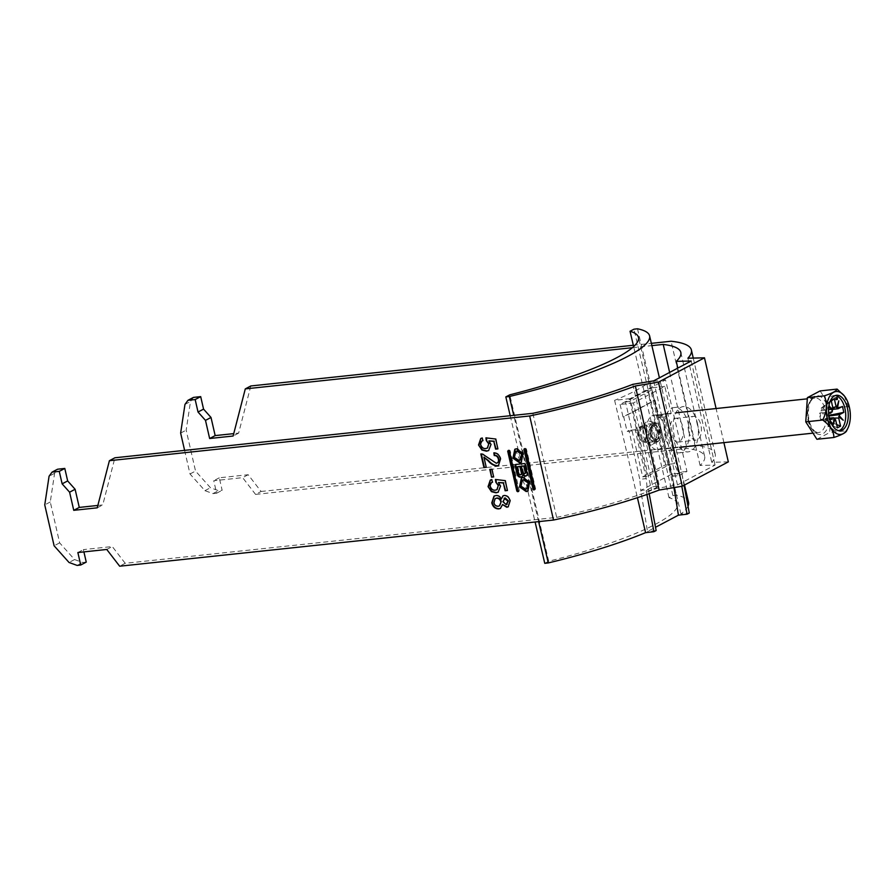 <?xml version="1.0" encoding="UTF-8"?>
<svg xmlns="http://www.w3.org/2000/svg" width="895" height="895" viewBox="0 0 895 895"><rect width="100%" height="100%" fill="white"/><g stroke="black" fill="none" stroke-linecap="round" stroke-linejoin="round"><path stroke-width="0.67" stroke-dasharray="4.47 3.36" d="M528.084 490.907L530.31 481.834L523.642 477.169L521.74 477.84M522.691 480.089L526.316 488.86L527.144 488.659M520.566 459.907L519.726 460.108L516.102 451.326M515.162 449.089L517.053 448.417L523.72 453.083L521.505 462.156M688.344 424.051A22.789 12.474 -96.1 0 1 679.16 452.848A22.789 12.474 -96.1 0 1 665.142 436.312A22.789 12.474 -96.1 0 1 674.338 407.527A22.789 12.474 -96.1 0 1 688.344 424.051M697.373 423.089A22.789 12.474 -96.1 0 1 688.188 451.885A22.789 12.474 -96.1 0 1 674.17 435.35A22.789 12.474 -96.1 0 1 683.366 406.565A22.789 12.474 -96.1 0 1 697.373 423.089M688.725 431.468A11.937 6.533 -96.1 0 1 693.547 416.388A11.937 6.533 -96.1 0 1 700.886 425.047A11.937 6.533 -96.1 0 1 696.064 440.127A11.937 6.533 -96.1 0 1 688.725 431.468M670.668 433.393A11.937 6.533 -96.1 0 1 675.479 418.312A11.937 6.533 -96.1 0 1 682.818 426.971A11.937 6.533 -96.1 0 1 678.007 442.052A11.937 6.533 -96.1 0 1 670.668 433.393M723.898 442.622L716.101 408.534M728.317 461.887L711.726 462.279A158.426 28.327 -12.9 0 0 715.228 454.056A158.426 28.327 -12.9 0 0 694.934 445.307L671.093 341.241M532.849 413.311L556.679 517.377L125.199 563.291L119.673 566.211M556.679 517.377A147.574 26.391 -12.9 0 0 656.661 488.39L677.481 484.933L653.641 380.867M193.465 397.402L190.501 401.486L186.171 430.159L195.535 471.061L210.459 487.741L218.525 490.684L222.139 490.292L219.286 477.807L248.183 474.73L261.094 491.478L255.567 494.398L687.047 448.484A147.574 26.391 167.1 0 1 704.656 456.484A147.574 26.391 167.1 0 1 700.091 465.445L715.049 465.087L677.481 484.933M261.094 491.478L694.934 445.307M633.324 345.269L651.347 343.344M632.463 347.685L651.873 345.615M250.813 385.969L238.641 433.102L233.74 433.627M125.199 563.291L112.289 546.543L83.392 549.619L83.906 551.891M86.244 562.105L82.631 562.496L74.565 559.554L59.641 542.873L50.277 501.972L54.606 473.31L57.571 469.215M97.846 505.44L102.757 504.914L114.918 457.781M184.605 450.364L190.008 473.981L204.933 490.661L213.01 493.592L216.624 493.212L213.76 480.727L242.657 477.65L255.567 494.398M669.628 372.421L687.047 448.484M691.208 361.021L715.049 465.087M687.897 358.213L711.726 462.279M632.832 384.324L656.661 488.39M700.091 465.445L677.795 368.102M494.23 495.987L495.796 495.573M496.233 495.338C498.616 495.125 500.439 496.277 501.726 498.806M503.203 495.74L504.165 495.506M504.601 495.271C507.644 495.36 509.613 497.139 510.497 500.618L510.06 500.853M510.497 500.618L508.394 506.715M502.99 504.31L500.596 508.338M495.371 498.526L494.297 502.397C494.991 504.881 496.445 506.089 498.649 506.011L499.634 505.764M504.12 498.314L503.337 501.446L507.163 504.209M490.494 480L491.668 479.608M492.116 479.373L492.518 482.248M491.836 482.506L490.147 486.41M490.583 486.175C491.5 488.95 493.223 490.191 495.752 489.923L495.304 490.158M495.752 489.923L497.105 489.587M495.875 479.25L505.183 480.626M505.63 480.402L507.454 490.505M498.895 482.26L500.506 486.075M500.943 485.851L498.358 492.082M490.259 469.193L491.892 469.204M492.339 468.969L493.671 476.934M484.363 456.92L486.253 467.335M481.264 453.743L482.494 454.089M482.931 453.854L488.737 458.341M489.173 458.106L496.322 463.263M496.759 463.028L497.396 462.883M494.286 452.635C497.754 452.803 499.958 454.85 500.909 458.755L500.473 458.99M500.909 458.755L498.716 465.344M480.962 438.371L482.136 437.979M482.584 437.744L482.976 440.631M482.304 440.877L480.615 444.781M481.051 444.558C481.969 447.321 483.692 448.563 486.22 448.294L485.772 448.529M486.22 448.294L487.574 447.959M486.343 437.621L495.651 439.009M496.098 438.774L497.911 448.876M489.364 440.642L490.975 444.457M491.411 444.222L488.815 450.453M238.641 433.102L233.125 436.022M184.974 404.406L190.501 401.486M180.645 433.079L186.171 430.159M190.008 473.981L195.535 471.061M204.933 490.661L210.459 487.741M213.01 493.592L218.525 490.684M216.624 493.212L222.139 490.292M219.286 477.807L213.76 480.727M248.183 474.73L242.657 477.65M106.762 549.463L112.289 546.543M77.865 552.539L83.392 549.619M77.115 565.416L82.631 562.496M74.565 559.554L69.038 562.474M59.641 542.873L54.114 545.793M50.277 501.972L44.75 504.892M54.606 473.31L49.08 476.218M97.231 507.834L102.757 504.914M508.36 450.42L510.15 450.599L519.313 490.572L518.541 491.467M534.886 489.565L535.568 488.849L526.405 448.876L525.007 448.373M524.962 473.399A1.41 1.152 62.1 0 1 523.497 472.168L522.087 466.049M517.813 466.508L519.313 473.052A1.656 1.354 -117.9 0 0 521.103 474.484M521.819 476.733A3.423 2.797 -117.9 0 0 522.165 476.587A3.423 2.797 -117.9 0 0 523.486 474.518M515.856 464.471A1.052 0.861 62.1 0 1 516.393 464.136L515.721 464.483M526.383 475.748A2.92 2.383 -117.9 0 0 527.793 472.761L525.824 464.169A1.052 0.861 62.1 0 0 524.716 463.252L516.393 464.136M834.476 399.069A1.085 0.593 83.9 0 0 835.583 398.488A1.085 0.593 83.9 0 0 834.476 399.069M645.921 432.061A6.511 3.569 -96.1 0 1 645.452 438.472A6.511 3.569 -96.1 0 1 639.298 435.563A6.511 3.569 -96.1 0 1 640.205 428.448A6.511 3.569 -96.1 0 1 644.411 428.671A6.511 3.569 -96.1 0 1 645.921 432.061M638.627 435.921A7.809 4.274 -96.1 0 1 641.782 426.042A7.809 4.274 -96.1 0 1 646.582 431.714A7.809 4.274 -96.1 0 1 643.438 441.582A7.809 4.274 -96.1 0 1 638.627 435.921M664.817 427.72A17.363 9.498 83.9 0 0 654.133 415.123A17.363 9.498 83.9 0 0 647.141 437.062A17.363 9.498 83.9 0 0 657.814 449.659A17.363 9.498 83.9 0 0 664.817 427.72M844.198 395.735L848.259 406.543C851.369 414.15 850.832 422.216 846.648 430.73L829.665 432.542L831.276 408.355L820.133 390.914M829.855 419.744L829.251 420.057L827.897 414.15L819.227 413.468L820.368 412.863A5.56 3.043 83.9 0 0 820.57 416.074A5.56 3.043 83.9 0 0 821.722 418.782A5.56 3.043 83.9 0 0 822.852 419.844A5.56 3.043 83.9 0 0 825.984 418.189A5.56 3.043 83.9 0 0 826.432 416.287A5.56 3.043 83.9 0 0 826.23 413.076A5.56 3.043 83.9 0 0 825.078 410.38L826.219 409.776L827.573 415.683L826.432 416.287L828.971 415.962M835.259 395.568A17.799 9.744 83.9 0 0 833.983 395.556A17.799 9.744 83.9 0 0 826.801 418.043A17.799 9.744 83.9 0 0 837.742 430.942A17.799 9.744 83.9 0 0 838.995 430.663M833.771 418.099L825.984 418.189L826.477 420.326L823.333 421.981L822.852 419.844L835.572 419.677M836.691 424.554L826.477 420.326M831.298 401.027L823.467 407.169L823.948 409.306L832.786 407.493M837.44 427.821L823.333 421.981M833.01 408.478L820.816 410.973L820.323 408.825L823.467 407.169M831.153 400.345L820.323 408.825M832.63 409.418L825.078 410.38A5.56 3.043 83.9 0 0 823.948 409.306A5.56 3.043 83.9 0 0 820.816 410.973A5.56 3.043 83.9 0 0 820.368 412.863L832.216 411.868M827.897 414.15L828.68 413.736M829.419 418.133L820.592 419.375L819.227 413.468M829.251 420.057L820.592 419.375M828.882 415.414L827.573 415.683M842.475 406.442L826.219 409.776M830.795 422.362L829.631 424.868L830.594 426.378L831.634 424.152M834.856 419.274L834.185 418.636M816.911 439.277L829.665 432.542M848.259 406.543L831.276 408.355M833.983 419.005L832.932 425.684M836.668 407.617L838.794 400.815M828.792 426.568L830.224 423.48L829.262 421.97L827.83 425.058L828.792 426.568L830.594 426.378M827.83 425.058L829.631 424.868M829.262 421.97L831.075 421.769M830.224 423.48L831.242 423.369M658.071 441.548L658.071 441.548A9.554 5.225 -96.1 0 1 651.112 434.959A9.554 5.225 -96.1 0 1 653.876 423.234A9.554 5.225 -96.1 0 1 656.091 422.999A9.554 5.225 -96.1 0 1 661.17 431.837A9.554 5.225 -96.1 0 1 658.071 441.548L652.287 444.591A12.015 6.578 -96.1 0 1 652.287 444.591A12.015 6.578 -96.1 0 1 643.539 436.29A12.015 6.578 -96.1 0 1 647.018 421.534A12.015 6.578 -96.1 0 1 649.804 421.243A12.015 6.578 -96.1 0 1 656.192 432.363A12.015 6.578 -96.1 0 1 652.298 444.591M647.141 442.287A9.118 4.99 -96.1 0 1 646.1 442.611A9.118 4.99 -96.1 0 1 640.305 435.048A9.118 4.99 -96.1 0 1 643.136 424.801A9.118 4.99 -96.1 0 1 644.176 424.487A9.118 4.99 -96.1 0 1 649.971 432.05A9.118 4.99 -96.1 0 1 647.141 442.287M651.448 423.917A9.118 4.99 83.9 0 0 648.618 434.164A9.118 4.99 83.9 0 0 654.413 441.727A9.118 4.99 83.9 0 0 655.453 441.403A9.118 4.99 83.9 0 0 658.272 431.166A9.118 4.99 83.9 0 0 652.477 423.603A9.118 4.99 83.9 0 0 651.448 423.917M651.918 425.998A6.947 3.804 83.9 0 0 649.77 433.806A6.947 3.804 83.9 0 0 654.178 439.568A6.947 3.804 83.9 0 0 654.972 439.322A6.947 3.804 83.9 0 0 657.12 431.524A6.947 3.804 83.9 0 0 652.712 425.751A6.947 3.804 83.9 0 0 651.918 425.998M657.501 439.053A6.947 3.804 -96.1 0 1 656.706 439.3A6.947 3.804 -96.1 0 1 652.298 433.538A6.947 3.804 -96.1 0 1 654.446 425.729A6.947 3.804 -96.1 0 1 655.241 425.483A6.947 3.804 -96.1 0 1 659.649 431.256A6.947 3.804 -96.1 0 1 657.501 439.053M669.281 464.695L652.119 389.761L630.024 401.441L647.186 476.364L669.281 464.695L664.761 465.176L647.611 390.242L652.119 389.761M647.611 390.242L625.504 401.922L642.666 476.845L647.186 476.364M642.666 476.845L664.761 465.176M625.504 401.922L630.024 401.441M649.177 493.693L648.405 489.565L647.32 489.688L646.212 478.59L639.768 479.317L628.939 430.439L627.071 431.435L623.725 416.857L655.106 400.278L658.44 414.855L656.561 415.839L668.05 464.371L671.765 474.081L640.82 490.426L639.768 479.317M646.212 478.59L635.148 429.734L639.724 427.318L652.847 486.768L647.32 489.688L640.82 490.426L647.488 531.529L655.52 527.278M635.148 429.734L628.939 430.439M656.136 530.545L647.488 531.529M544.764 563.335L548.702 561.255A151.915 26.693 -13.2 0 0 677.414 503.818A151.915 26.693 -13.2 0 0 669.001 497.687L672.928 495.606L676.452 495.203A154.085 27.074 166.8 0 1 688.546 502.308M687.998 506.212A154.085 27.074 166.8 0 1 680.938 513.976L689.284 513.025M639.724 427.318L646.212 426.579L639.757 429.992L633.436 402.951L664.806 386.371L671.138 413.412L664.683 416.824L679.215 475.525L686.957 471.441L665.533 379.916L630.181 398.599L651.605 490.124L646.19 490.74L646.895 494.487M630.181 398.599L614.619 400.356L637.408 497.687M646.212 426.579L659.335 486.041L651.605 490.124M680.938 513.976L649.971 381.673A154.085 27.074 166.8 0 1 614.619 400.356M637.497 328.789L676.452 495.203M538.622 521.628L513.741 415.336M673.946 487.596L671.765 474.081L678.253 473.343L674.494 463.644L668.05 464.371M656.561 415.839L662.77 415.146L674.494 463.644M510.217 415.716L535.098 522.009M548.702 561.255L509.747 394.84M672.928 495.606L633.973 329.192M669.001 497.687L633.649 346.645M633.436 402.951L620.09 404.462L651.459 387.882L654.39 400.356L655.106 400.278M664.806 386.371L651.459 387.882M620.09 404.462L623.009 416.947L654.39 400.356M623.009 416.947L623.725 416.857M662.77 415.146L658.194 417.562L672.727 476.263L679.339 473.22L681.8 486.298M686.957 471.441L681.543 472.057L684.037 485.28M665.533 379.916L649.971 381.673M639.757 429.992L627.071 431.435M671.138 413.412L658.44 414.855M658.194 417.562L664.683 416.824M679.339 473.22L681.543 472.057M672.727 476.263L679.215 475.525M648.405 489.565L646.19 490.74M652.847 486.768L659.335 486.041M510.15 450.599L509.49 450.957M519.313 490.572L518.641 490.93M508.752 450.107L508.091 450.453M509.456 450.028L508.796 450.375M525.712 448.294L525.052 448.652M526.405 448.876L525.745 449.223M535.568 488.849L534.897 489.196M523.497 472.168L522.825 472.515M519.313 473.052L518.653 473.399M524.716 463.252L524.056 463.599M525.824 464.169L525.164 464.516M527.793 472.761L527.133 473.119M651.336 434.847A9.118 4.99 83.9 0 0 657.982 441.134A9.118 4.99 83.9 0 0 660.611 429.936A9.118 4.99 83.9 0 0 653.976 423.648A9.118 4.99 83.9 0 0 651.336 434.847M658.865 430.406A7.809 4.274 -96.1 0 1 655.722 440.273A7.809 4.274 -96.1 0 1 650.911 434.612A7.809 4.274 -96.1 0 1 654.066 424.745A7.809 4.274 -96.1 0 1 658.865 430.406M825.559 410.615A17.363 9.498 -96.1 0 1 818.556 432.553A17.363 9.498 -96.1 0 1 807.883 419.956A17.363 9.498 -96.1 0 1 814.886 398.018A17.363 9.498 -96.1 0 1 825.559 410.615M808.577 420.348A19.533 10.695 83.9 0 0 822.818 433.829A19.533 10.695 83.9 0 0 828.468 409.843A19.533 10.695 83.9 0 0 814.237 396.362A19.533 10.695 83.9 0 0 808.577 420.348M527.77 491.098L528.43 490.751M515.486 448.898L514.826 449.245M679.16 452.848L688.188 451.885M675.479 418.312L693.547 416.388M693.256 358.078L715.228 454.056M680.826 352.417L704.656 456.484M678.007 442.052L696.064 440.127M674.338 407.527L683.366 406.565M521.841 461.988L521.181 462.346M521.405 477.997L522.065 477.65M519.066 491.221L518.406 491.568M508.595 450.151L507.924 450.498M524.839 448.417L524.179 448.775M535.322 489.487L534.662 489.845M522.165 476.587L521.505 476.945M516.124 464.214L515.464 464.561M526.73 475.603L526.059 475.95M835.147 399.864L836.959 399.673M641.782 426.042L654.066 424.745C654.044 424.644 650.553 424.521 651.515 434.668C652.947 438.785 654.346 440.653 655.722 440.273L643.438 441.582M644.411 428.671L648.025 433.236L645.452 438.472M812.996 433.146L818.556 432.553L815.826 431.893C815.714 431.804 811.978 430.741 808.89 420.057C807.424 406.923 809.427 399.573 814.886 398.018L807.301 398.834M654.133 415.123L665.712 413.893M666.876 413.77L675.904 412.808M837.742 430.942L840.271 430.674M833.983 395.556L836.512 395.288M657.814 449.659L679.585 447.343M834.923 397.704L836.724 397.514M654.413 441.727L646.1 442.611M656.706 439.3L654.178 439.568M655.241 425.483L652.712 425.751M652.477 423.603L644.176 424.487M656.091 422.999L649.804 421.243M684.507 485.034L659.414 377.824M677.414 503.818L638.471 337.404"/><path stroke-width="1.34" d="M526.193 491.568L527.77 491.098L529.65 482.181L522.982 477.527L521.405 477.997L519.525 486.914L526.193 491.568M521.74 477.84L520.342 486.891L526.853 491.221L528.084 490.907M527.144 488.659L528.811 482.539L524.179 479.53L522.691 480.089M523.519 479.888L522.344 480.246L521.024 486.198L525.656 489.207L526.831 488.86L528.151 482.897L523.519 479.888M516.93 451.136L521.561 454.145L520.241 460.097L519.066 460.455L514.435 457.446L515.755 451.483L516.93 451.136M516.102 451.326L517.601 450.778L522.221 453.787L520.566 459.907M521.505 462.156L520.275 462.469L513.764 458.139L515.162 449.089M519.615 462.816L512.936 458.162L514.826 449.245L516.393 448.764L523.06 453.429L521.181 462.346L519.615 462.816M723.898 442.622L728.317 461.887L682.27 486.22L659.19 490.046A158.426 28.327 167.1 0 1 553.513 520.04L119.673 566.211L106.762 549.463L77.865 552.539L80.729 565.025L77.115 565.416L69.038 562.474L54.114 545.793L44.75 504.892L49.08 476.218L52.044 472.135L59.271 471.363L62.135 483.848L69.597 492.194L73.748 510.329L97.231 507.834L109.403 460.701L529.683 415.974L553.513 520.04M716.101 408.534L704.477 357.821L658.44 382.143L682.27 486.22M533.096 489.386L533.789 489.968L534.897 489.196L525.745 449.223L524.347 448.719L523.944 449.413L533.096 489.386L534.449 489.61L533.789 489.968M482.976 440.631C481.029 441.123 480.246 442.51 480.615 444.781C481.532 447.545 483.255 448.798 485.772 448.529L487.361 448.082L488.715 443.931L486.287 440.553L485.907 437.856L495.651 439.009L497.911 448.876L495.595 449.122L493.839 441.436L488.916 440.866L490.975 444.457L488.603 450.577L486.522 451.181L481.924 450.04L478.523 444.994L480.738 438.483L482.136 437.979L482.976 440.631L482.304 440.877M491.579 477.158L489.811 469.416L491.892 469.204L493.671 476.934L491.579 477.158L490.292 469.372M495.796 495.573C498.168 495.36 500.003 496.512 501.289 499.041L502.968 495.841L504.165 495.506C507.208 495.584 509.165 497.374 510.06 500.853L508.181 506.839L506.794 507.252L502.542 504.545L500.372 508.472L498.783 508.919C495.215 508.908 492.876 506.872 491.769 502.833L494.006 496.098L495.796 495.573M492.518 482.248C490.572 482.752 489.778 484.139 490.147 486.41C491.064 489.173 492.787 490.426 495.304 490.158L496.893 489.71L498.258 485.56L495.819 482.17L495.438 479.485L505.183 480.626L507.454 490.505L505.138 490.751L503.37 483.054L498.448 482.494L500.506 486.075L498.146 492.205L496.054 492.809L491.456 491.668L488.055 486.623L490.27 480.112L491.668 479.608L492.518 482.248L491.836 482.506M496.322 463.263C498.146 462.782 498.828 461.406 498.37 459.157C497.743 456.718 496.367 455.51 494.23 455.555L493.85 452.859C497.307 453.038 499.522 455.074 500.473 458.99L498.504 465.467L496.949 465.926C493.682 465.624 490.773 463.957 488.222 460.936L483.915 457.155L486.253 467.335L483.938 467.582L480.816 453.978L482.494 454.089L496.322 463.263L497.396 462.883M509.49 450.957L518.239 491.623L516.84 491.12L507.689 451.147L508.796 450.375L509.49 450.957M522.825 474.865A2.92 2.383 -117.9 0 0 527.133 473.119L525.164 464.516A1.052 0.861 62.1 0 0 524.056 463.599L515.721 464.483A1.052 0.861 62.1 0 0 515.084 465.59L517.064 474.216A3.423 2.797 -117.9 0 0 521.505 476.945A3.423 2.797 -117.9 0 0 522.825 474.865L523.486 474.518A2.92 2.383 -117.9 0 0 526.383 475.748M658.44 382.143L635.349 385.98A158.426 28.327 167.1 0 1 529.683 415.974M704.477 357.821L687.897 358.213A158.426 28.327 -12.9 0 0 691.399 349.99A158.426 28.327 -12.9 0 0 671.093 341.241L651.347 343.344M632.463 347.685L245.297 388.889L250.813 385.969L633.324 345.269M651.873 345.615L663.217 344.418A147.574 26.391 167.1 0 1 680.826 352.417A147.574 26.391 167.1 0 1 676.262 361.367L691.208 361.021L653.641 380.867L632.832 384.324A147.574 26.391 -12.9 0 1 532.849 413.311L114.918 457.781L109.403 460.701M233.74 433.627L215.169 435.596L211.007 417.462L203.557 409.116L200.693 396.63L193.465 397.402L187.939 400.322L184.974 404.406L180.645 433.079L184.605 450.364M83.906 551.891L86.244 562.105L80.729 565.025M52.044 472.135L57.571 469.215L64.798 468.443L67.662 480.928L75.113 489.274L79.275 507.42L97.846 505.44M663.217 344.418L669.628 372.421M245.297 388.889L233.125 436.022L209.643 438.516L205.492 420.381L198.03 412.036L195.166 399.55L187.939 400.322M659.19 490.046L635.349 385.98M677.795 368.102L676.262 361.367M503.203 495.74L501.289 499.041M508.394 506.715L506.794 507.252M507.241 507.017L502.542 504.545M500.596 508.338L498.783 508.919M499.231 508.684C495.662 508.673 493.324 506.637 492.216 502.598L491.769 502.833M492.216 502.598L494.23 495.987M499.634 505.764L501.234 501.58C500.529 499.119 499.086 497.933 496.893 498L495.371 498.526M507.163 504.209L506.122 504.59L507.98 501.111L504.12 498.314M506.57 504.355L508.427 500.876L505.205 497.933L504.332 498.179M505.205 497.933L502.889 501.681L506.122 504.59M500.786 501.815C500.092 499.354 498.638 498.157 496.445 498.235L495.136 498.638L493.861 502.632C494.555 505.116 495.998 506.324 498.213 506.246L499.432 505.888L501.234 501.58M498.358 492.082L496.501 492.574L491.903 491.433L488.055 486.623M488.502 486.388L490.494 480M497.105 489.587L498.258 485.56M498.694 485.325L495.819 482.17M496.255 481.946L495.919 479.541M507.409 490.326L505.138 490.751M505.574 490.516L503.37 483.054M503.818 482.83L498.448 482.494M493.626 476.755L492.026 476.923M498.716 465.344L497.396 465.691C494.118 465.389 491.21 463.722 488.659 460.712L483.915 457.155M486.209 467.156L483.938 467.582M484.374 467.358L481.309 453.944M496.759 463.028C498.582 462.547 499.276 461.182 498.817 458.922L498.37 459.157M498.817 458.922C498.191 456.484 496.803 455.286 494.666 455.32L494.23 455.555M494.666 455.32L494.32 452.881M488.815 450.453L486.969 450.946L482.371 449.805L478.523 444.994M478.97 444.759L480.962 438.371M487.574 447.959L488.715 443.931M489.162 443.707L486.287 440.553M486.723 440.318L486.388 437.912M497.877 448.697L495.595 449.122M496.043 448.887L493.839 441.436M494.275 441.201L488.916 440.866M215.169 435.596L209.643 438.516M205.492 420.381L211.007 417.462M203.557 409.116L198.03 412.036M195.166 399.55L200.693 396.63M59.271 471.363L64.798 468.443M62.135 483.848L67.662 480.928M75.113 489.274L69.597 492.194M73.748 510.329L79.275 507.42M508.36 450.42L517.5 490.773L518.63 491.299M524.615 448.697L533.756 489.039M523.776 466.15L525.175 472.269A1.41 1.152 62.1 0 1 522.825 472.515L521.427 466.407L524.436 465.803L525.846 471.922A1.41 1.152 62.1 0 1 524.962 473.399M521.427 466.407L524.436 465.803M518.653 473.399A1.656 1.354 -117.9 0 0 521.416 473.108L519.917 466.563L517.153 466.854L518.653 473.399M521.103 474.484A1.656 1.354 -117.9 0 0 522.076 472.75L520.577 466.217L519.917 466.563M520.577 466.217L517.153 466.854M515.856 464.471A1.052 0.861 62.1 0 0 515.744 465.232L517.724 473.869A3.423 2.797 -117.9 0 0 521.819 476.733M836.288 398.879A1.085 0.593 83.9 0 0 837.396 398.297A1.085 0.593 83.9 0 0 836.288 398.879M849.377 407.169A21.592 11.814 83.9 0 0 844.343 395.926A21.592 11.814 83.9 0 0 830.426 395.176A21.592 11.814 83.9 0 0 827.405 418.793A21.592 11.814 83.9 0 0 847.8 428.403A21.592 11.814 83.9 0 0 849.377 407.169M847.8 428.403L846.648 430.73C846.043 432.587 841.781 434.836 833.894 437.476C833.849 431.323 830.135 425.505 822.74 420.035C826.924 411.655 827.461 403.589 824.351 395.847C832.249 393.207 836.501 390.958 837.116 389.101L844.343 395.926M829.329 417.764A17.799 9.744 83.9 0 0 840.271 430.674A17.799 9.744 83.9 0 0 847.453 408.198A17.799 9.744 83.9 0 0 836.512 395.288A17.799 9.744 83.9 0 0 829.329 417.764M838.995 430.663A17.799 9.744 83.9 0 0 844.925 408.467A17.799 9.744 83.9 0 0 835.259 395.568M833.771 418.099L838.716 418.021L840.573 426.154L836.691 424.554M832.786 407.493L836.154 406.822L834.285 398.689L831.298 401.027M840.573 426.154L837.44 427.821L835.572 419.677A6.601 3.614 83.9 0 1 834.856 419.274L833.983 419.005M831.936 410.111L828.792 406.61L832.339 410.604L832.607 409.474A6.601 3.614 83.9 0 1 833.01 408.478L831.153 400.345L834.285 398.689M828.68 413.736L832.216 411.868A6.601 3.614 83.9 0 1 832.339 410.604M829.419 418.133L833.569 417.775L829.855 419.744M828.971 415.962L839.51 414.631L843.828 412.349L828.882 415.414M832.63 409.418L838.156 408.724L842.475 406.442L843.828 412.349M831.634 424.152L832.037 423.279L831.075 421.769L830.795 422.362M838.156 408.724A6.601 3.614 83.9 0 0 837.541 407.863L838.794 400.815L836.87 407.225A6.601 3.614 83.9 0 0 836.154 406.822M838.716 418.021A6.601 3.614 83.9 0 0 839.118 417.025L843.247 420.236L839.387 415.895A6.601 3.614 83.9 0 0 839.51 414.631M833.569 417.775A6.601 3.614 83.9 0 0 834.185 418.636L832.932 425.684L834.856 419.274M832.607 409.474L828.804 406.509M839.387 415.895L839.118 417.025M836.87 407.225L837.541 407.863M837.116 389.101L820.133 390.914L807.379 397.648L805.768 421.836L816.911 439.277L833.894 437.476M824.351 395.847L807.379 397.648M822.74 420.035L805.768 421.836M838.704 416.511L843.247 420.236M831.242 423.369L832.037 423.279M649.177 493.693L656.136 530.545L653.932 531.708L645.586 532.659A154.085 27.074 166.8 0 1 548.288 562.933L544.764 563.335L535.098 522.009M684.507 485.034L688.546 502.308A154.085 27.074 166.8 0 1 687.998 506.212M681.8 486.298L687.069 514.2L689.284 513.025L684.037 485.28M687.069 514.2L678.421 515.173L673.946 487.596M655.52 527.278L678.421 515.173M646.895 494.487L653.932 531.708M637.408 497.687L645.586 532.659M633.649 346.645L630.046 331.262L633.973 329.192L637.497 328.789A154.085 27.074 166.8 0 1 649.602 335.893A154.085 27.074 166.8 0 1 509.333 396.519L505.82 396.91L510.217 415.716M548.288 562.933L538.622 521.628M513.741 415.336L509.333 396.519M505.82 396.91L509.747 394.84A151.915 26.693 -13.2 0 0 638.471 337.404A151.915 26.693 -13.2 0 0 630.046 331.262M518.194 491.344L517.534 491.691M517.5 490.773L516.84 491.12M508.349 450.8L507.689 451.147M524.604 449.066L523.944 449.413M525.846 471.922L525.175 472.269M522.076 472.75L521.416 473.108M517.724 473.869L517.064 474.216M515.744 465.232L515.084 465.59M523.004 479.888L522.344 480.246M520.241 460.097L520.901 459.75M691.399 349.99L693.256 358.078M515.755 451.483L516.426 451.136M527.491 488.502L526.831 488.86M521.472 474.372L520.8 474.719M525.331 473.287L524.66 473.645M665.712 413.893L666.876 413.77M675.904 412.808L807.301 398.834M679.585 447.343L812.996 433.146M659.414 377.824L649.602 335.893"/></g></svg>
